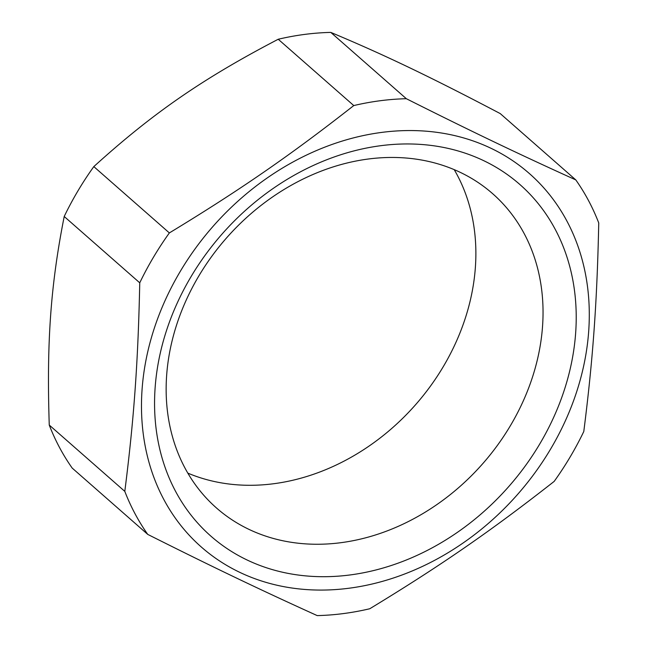 <?xml version="1.0" encoding="UTF-8"?>
<svg xmlns="http://www.w3.org/2000/svg" width="648" height="648" viewBox="0 0 648 648"><rect width="100%" height="100%" fill="white"/><g stroke="black" fill="none" stroke-linecap="round" stroke-linejoin="round"><path stroke-width="0.97" d="M340.84 542.7A209.199 170.732 -48.7 0 1 216.586 508.073A209.199 170.732 -48.7 0 1 184.704 303.515A209.199 170.732 -48.7 0 1 368.348 159.011A209.199 170.732 -48.7 0 1 492.601 193.639A209.199 170.732 -48.7 0 1 524.491 398.196A209.199 170.732 -48.7 0 1 340.84 542.7M380.773 145.695A234.049 191.022 131.3 0 0 155.123 387.755A234.049 191.022 131.3 0 0 350.001 574.962A234.049 191.022 131.3 0 0 575.659 332.902A234.049 191.022 131.3 0 0 380.773 145.695M187.815 473.121A209.199 170.732 131.3 0 0 415.741 404.53A209.199 170.732 131.3 0 0 454.208 169.638M381.729 132.403A248.549 202.856 131.3 0 0 163.839 499.519A248.549 202.856 131.3 0 0 550.598 449.072A248.549 202.856 131.3 0 0 381.729 132.403M353.776 105.567A279.62 228.209 -48.7 0 1 380.157 100.74A279.62 228.209 -48.7 0 1 406.337 98.715C471.776 131.576 517.898 153.681 575.797 179.909A279.62 228.209 -48.7 0 1 598.744 222.944C597.075 302.154 593.009 358.919 583.791 431.503A279.62 228.209 -48.7 0 1 554.186 481.391C490.852 531.044 440.656 565.712 369.773 608.747A279.62 228.209 -48.7 0 1 317.212 615.6C259.322 589.364 213.192 567.267 147.752 534.406A279.62 228.209 -48.7 0 1 124.805 491.37C134.014 418.786 138.089 362.021 139.749 282.82A279.62 228.209 -48.7 0 1 169.363 232.924C240.246 189.896 290.442 155.228 353.776 105.567L278.227 39.253C202.986 78.465 152.79 113.125 93.814 166.609A279.62 228.209 131.3 0 0 64.209 216.497C50.633 285.258 46.567 342.023 49.256 425.056A279.62 228.209 131.3 0 0 72.203 468.091L147.752 534.406M575.797 179.909L500.248 113.594C430.45 76.91 384.321 54.813 330.788 32.4A279.62 228.209 131.3 0 0 304.609 34.417A279.62 228.209 131.3 0 0 278.227 39.253M124.805 491.37L49.256 425.056M139.749 282.82L64.209 216.497M169.363 232.924L93.814 166.609M406.337 98.715L330.788 32.4"/></g></svg>
